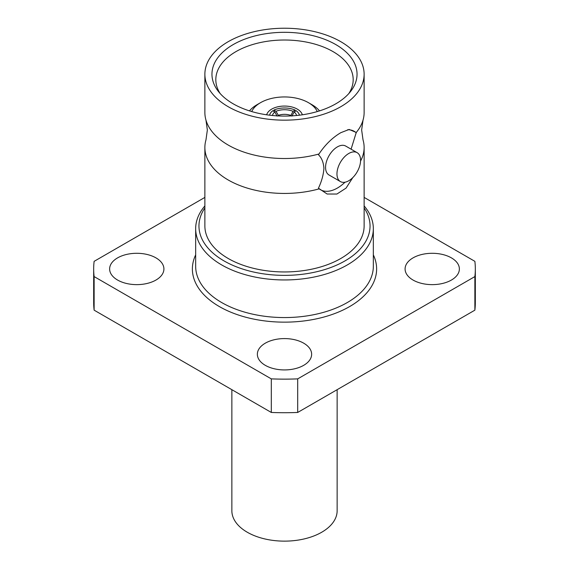 <?xml version="1.0" encoding="UTF-8"?>
<svg xmlns="http://www.w3.org/2000/svg" width="569" height="569" viewBox="0 0 569 569"><rect width="100%" height="100%" fill="white"/><g stroke="black" fill="none" stroke-linecap="round" stroke-linejoin="round"><path stroke-width="0.85" d="M351.094 149.178L356.258 132.463A79.624 45.968 0 0 0 363.022 120.159A79.624 45.968 0 0 0 364.124 112.548L364.124 74.198A79.624 45.968 0 0 0 340.803 41.693A79.624 45.968 0 0 0 254.03 31.729A79.624 45.968 0 0 0 204.876 74.198A79.624 45.968 0 0 0 228.197 106.702A79.624 45.968 0 0 0 314.97 116.666A79.624 45.968 0 0 0 364.124 74.198M204.876 74.198L204.876 112.548A79.624 45.968 0 0 0 205.978 120.159A79.624 45.968 0 0 0 228.197 145.052A79.624 45.968 0 0 0 318.996 153.979L318.434 154.725C321.67 157.833 323.498 162.357 323.917 168.296C323.498 174.704 321.67 181.34 318.434 188.204L327.147 194.022L336.905 194.036L346.059 188.111L352.787 177.613M231.86 389.68L231.86 510.742A52.64 30.392 0 0 0 247.273 532.235A52.64 30.392 0 0 0 304.643 538.822A52.64 30.392 0 0 0 337.14 510.742L337.14 389.68M317.289 111.56A33.891 19.566 0 0 0 308.462 102.676A33.891 19.566 0 0 0 260.538 102.676L260.538 102.676A33.891 19.566 0 0 0 251.711 111.56M257.046 104.689L260.538 102.676L257.046 104.689A38.827 22.411 180 0 0 249.471 110.877M302.352 114.796A18.094 10.448 0 0 0 290.026 106.559A18.094 10.448 0 0 0 271.705 109.12A18.094 10.448 0 0 0 266.648 114.796M155.963 280.048A27.141 15.669 0 0 0 163.915 268.966A27.141 15.669 0 0 0 147.158 254.485A27.141 15.669 0 0 0 117.577 257.885A27.141 15.669 0 0 0 109.625 268.966A27.141 15.669 0 0 0 126.382 283.44A27.141 15.669 0 0 0 155.963 280.048M413.037 257.885A27.141 15.669 0 0 0 405.085 268.966A27.141 15.669 0 0 0 421.842 283.44A27.141 15.669 0 0 0 451.423 280.048A27.141 15.669 0 0 0 459.375 268.966A27.141 15.669 0 0 0 442.618 254.485A27.141 15.669 0 0 0 413.037 257.885M303.697 343.178A27.141 15.669 0 0 0 274.116 339.778A27.141 15.669 0 0 0 257.359 354.259A27.141 15.669 0 0 0 265.303 365.341A27.141 15.669 0 0 0 294.884 368.733A27.141 15.669 0 0 0 311.641 354.259A27.141 15.669 0 0 0 303.697 343.178M335.802 44.581A72.547 41.886 0 0 0 243.361 39.702A72.547 41.886 0 0 0 218.276 91.296A72.547 41.886 0 0 0 233.198 103.814A72.547 41.886 0 0 0 350.724 91.296A72.547 41.886 0 0 0 335.802 44.581M348.818 93.572A68.685 39.652 0 0 0 353.178 80.065A68.685 39.652 0 0 0 333.064 51.63A68.685 39.652 0 0 0 257.892 43.109A68.685 39.652 0 0 0 215.822 80.065A68.685 39.652 0 0 0 220.182 93.572M318.996 153.979C325.134 144.754 332.403 137.655 340.803 132.691L349.131 129.455L356.258 132.463M357.119 152.656L345.717 146.069A16.7 9.637 120 0 0 337.367 146.902A16.7 9.637 120 0 0 326.464 161.61A16.7 9.637 120 0 0 329.024 174.996L340.418 181.575A16.7 9.637 120 0 0 348.769 180.75A16.7 9.637 120 0 0 359.679 166.034A16.7 9.637 120 0 0 357.119 152.656A16.7 9.637 120 0 0 348.769 153.481A16.7 9.637 120 0 0 337.858 168.196A16.7 9.637 120 0 0 340.418 181.575M204.876 205.921A88.835 51.288 0 0 0 195.665 228.667A88.835 51.288 0 0 0 221.682 264.934A88.835 51.288 0 0 0 318.498 276.05A88.835 51.288 0 0 0 373.335 228.667A88.835 51.288 0 0 0 364.124 205.921M204.876 207.927A85.542 49.389 0 0 0 224.008 260.901A85.542 49.389 0 0 0 331.371 267.295A85.542 49.389 0 0 0 364.124 207.927M205.978 120.159L207.351 130.009L205.978 139.853A79.624 45.968 0 0 0 204.876 147.471L204.876 225.978A79.624 45.968 0 0 0 228.197 258.482A79.624 45.968 0 0 0 314.97 268.454A79.624 45.968 0 0 0 364.124 225.978L364.124 147.471A79.624 45.968 0 0 0 363.022 139.853L361.649 130.009L363.022 120.159M360.561 161.07A79.624 45.968 0 0 0 364.124 147.471M204.876 147.471A79.624 45.968 0 0 0 228.197 179.975A79.624 45.968 0 0 0 318.996 188.901M204.876 197.4L94.127 261.342A190.828 110.173 0 0 0 93.672 268.966A190.828 110.173 0 0 0 94.127 276.584L271.306 378.876A190.828 110.173 0 0 0 297.694 378.876L474.873 276.584A190.828 110.173 0 0 0 475.328 268.966A190.828 110.173 0 0 0 474.873 261.342L364.124 197.4M297.694 378.876L297.694 412.454L474.873 310.162L474.873 276.584M474.873 310.162A190.828 110.173 0 0 0 475.328 302.544L475.328 268.966M94.127 276.584L94.127 310.162L271.306 412.454L271.306 378.876M271.306 412.454A190.828 110.173 0 0 0 297.694 412.454M93.672 268.966L93.672 302.544A190.828 110.173 0 0 0 94.127 310.162M356.301 132.862A33.727 19.474 120 0 0 347.609 129.753M318.434 188.204A33.727 19.474 120 0 0 345.006 182.208M308.462 102.676L311.954 104.689A38.827 22.411 180 0 1 319.529 110.877M291.904 116.097L294.166 111.965A15.214 8.777 177.5 0 1 296.605 115.493M294.166 111.965L296.229 110.713A18.094 10.441 177.5 0 1 299.45 115.187M290.645 115.372A11.928 7.233 -0 0 0 278.355 115.372L275.972 111.311A15.214 9.225 180 0 1 293.028 111.311L290.645 115.934M275.972 111.311L273.902 110.059A18.094 10.967 180 0 1 295.098 110.059L293.028 111.311M273.902 111.403L273.902 110.059M295.098 111.403L295.098 110.059M278.355 115.934L278.355 115.372M272.395 115.493A15.214 8.777 -177.5 0 1 274.834 111.965L277.096 116.097M269.55 115.187A18.094 10.441 -177.5 0 1 272.771 110.713L274.834 111.965M195.665 254.876A92.121 53.187 0 0 0 219.357 306.57A92.121 53.187 0 0 0 330.809 314.942A92.121 53.187 0 0 0 373.335 254.876M195.665 228.667L195.665 266.278A88.835 51.288 0 0 0 221.682 302.544A88.835 51.288 0 0 0 318.498 313.661A88.835 51.288 0 0 0 373.335 266.278L373.335 228.667"/></g></svg>
